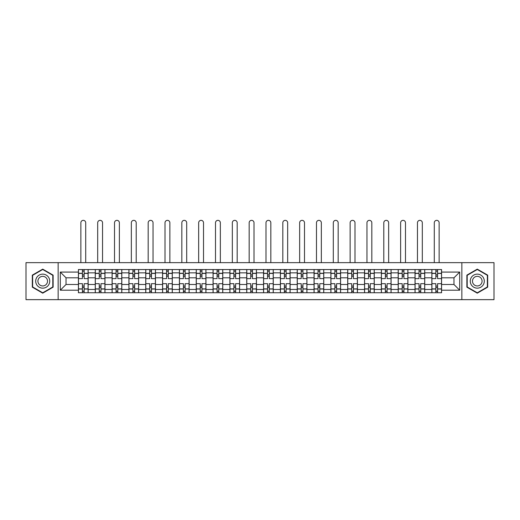 <?xml version="1.0" encoding="UTF-8"?>
<svg xmlns="http://www.w3.org/2000/svg" width="520" height="520" viewBox="0 0 520 520"><rect width="100%" height="100%" fill="white"/><g stroke="black" fill="none" stroke-linecap="round" stroke-linejoin="round"><path stroke-width="0.78" d="M461.851 299.65L494 299.65L494 262.646L26 262.646L26 299.65L461.851 299.65L461.851 262.646M95.264 292.74L95.264 272.838L88.14 272.838L88.14 292.74M88.14 272.838L88.14 269.548M95.264 272.838L95.264 269.548M104.969 269.548L104.969 292.74M112.093 292.74L112.093 269.548M121.803 269.548L121.803 292.74M128.921 292.74L128.921 269.548M138.632 269.548L138.632 292.74M145.75 292.74L145.75 269.548M155.46 269.548L155.46 292.74M162.578 292.74L162.578 269.548M172.289 269.548L172.289 292.74M179.413 292.74L179.413 269.548M189.118 269.548L189.118 292.74M196.242 292.74L196.242 269.548M205.953 269.548L205.953 292.74M213.07 292.74L213.07 269.548M222.781 269.548L222.781 292.74M229.899 292.74L229.899 269.548M239.609 269.548L239.609 292.74M246.733 292.74L246.733 269.548M256.438 269.548L256.438 292.74M263.562 292.74L263.562 269.548M273.267 269.548L273.267 292.74M280.391 292.74L280.391 269.548M290.101 269.548L290.101 292.74M297.219 292.74L297.219 269.548M306.93 269.548L306.93 292.74M314.048 292.74L314.048 269.548M323.758 269.548L323.758 292.74M330.882 292.74L330.882 269.548M340.587 269.548L340.587 292.74M347.711 292.74L347.711 269.548M357.422 269.548L357.422 292.74M364.54 292.74L364.54 269.548M374.25 269.548L374.25 292.74M381.368 292.74L381.368 269.548M391.079 269.548L391.079 292.74M398.197 292.74L398.197 269.548M407.907 269.548L407.907 292.74M415.031 292.74L415.031 269.548M424.736 269.548L424.736 292.74M431.86 292.74L431.86 269.548M431.86 284.492L424.736 284.492M415.031 284.492L407.907 284.492M398.197 284.492L391.079 284.492M381.368 284.492L374.25 284.492M364.54 284.492L357.422 284.492M347.711 284.492L340.587 284.492M330.882 284.492L323.758 284.492M314.048 284.492L306.93 284.492M297.219 284.492L290.101 284.492M280.391 284.492L273.267 284.492M263.562 284.492L256.438 284.492M246.733 284.492L239.609 284.492M229.899 284.492L222.781 284.492M213.07 284.492L205.953 284.492M196.242 284.492L189.118 284.492M179.413 284.492L172.289 284.492M162.578 284.492L155.46 284.492M145.75 284.492L138.632 284.492M128.921 284.492L121.803 284.492M112.093 284.492L104.969 284.492M95.264 284.492L88.14 284.492M431.86 277.803L424.736 277.803M415.031 277.803L407.907 277.803M398.197 277.803L391.079 277.803M381.368 277.803L374.25 277.803M364.54 277.803L357.422 277.803M347.711 277.803L340.587 277.803M330.882 277.803L323.758 277.803M314.048 277.803L306.93 277.803M297.219 277.803L290.101 277.803M280.391 277.803L273.267 277.803M263.562 277.803L256.438 277.803M246.733 277.803L239.609 277.803M229.899 277.803L222.781 277.803M213.07 277.803L205.953 277.803M196.242 277.803L189.118 277.803M179.413 277.803L172.289 277.803M162.578 277.803L155.46 277.803M145.75 277.803L138.632 277.803M128.921 277.803L121.803 277.803M112.093 277.803L104.969 277.803M95.264 277.803L88.14 277.803M66.027 284.492L78.429 284.492L78.429 277.803L66.027 277.803L66.027 284.492L60.307 290.206L60.307 272.084L78.429 272.084L78.429 277.803M441.571 277.803L441.571 284.492L453.973 284.492L453.973 277.803L441.571 277.803L441.571 269.548L78.429 269.548L78.429 272.084M441.571 272.084L459.693 272.084L459.693 290.206L441.571 290.206L441.571 284.492M78.429 284.492L78.429 292.74L441.571 292.74L441.571 290.206M78.429 290.206L60.307 290.206M58.149 299.65L58.149 262.646M53.131 275.132L42.725 269.126L32.312 275.132L32.312 287.157L42.725 293.169L53.131 287.157L53.131 275.132M487.688 275.132L477.276 269.126L466.869 275.132L466.869 287.157L477.276 293.169L487.688 287.157L487.688 275.132M84.149 291.122L82.42 291.122M82.42 271.167L84.149 271.167M100.978 291.122L99.255 291.122M99.255 271.167L100.978 271.167M117.806 291.122L116.084 291.122M116.084 271.167L117.806 271.167M134.641 291.122L132.912 291.122M132.912 271.167L134.641 271.167M151.47 291.122L149.74 291.122M149.74 271.167L151.47 271.167M168.298 291.122L166.576 291.122M166.576 271.167L168.298 271.167M185.127 291.122L183.404 291.122M183.404 271.167L185.127 271.167M201.962 291.122L200.233 291.122M200.233 271.167L201.962 271.167M218.79 291.122L217.061 291.122M217.061 271.167L218.79 271.167M235.619 291.122L233.889 291.122M233.889 271.167L235.619 271.167M252.447 291.122L250.725 291.122M250.725 271.167L252.447 271.167M269.276 291.122L267.553 291.122M267.553 271.167L269.276 271.167M286.111 291.122L284.382 291.122M284.382 271.167L286.111 271.167M302.939 291.122L301.21 291.122M301.21 271.167L302.939 271.167M319.767 291.122L318.038 291.122M318.038 271.167L319.767 271.167M336.596 291.122L334.874 291.122M334.874 271.167L336.596 271.167M353.425 291.122L351.702 291.122M351.702 271.167L353.425 271.167M370.26 291.122L368.531 291.122M368.531 271.167L370.26 271.167M387.088 291.122L385.359 291.122M385.359 271.167L387.088 271.167M403.916 291.122L402.194 291.122M402.194 271.167L403.916 271.167M420.745 291.122L419.022 291.122M419.022 271.167L420.745 271.167M437.58 291.122L435.851 291.122M435.851 271.167L437.58 271.167M60.307 272.084L66.027 277.803M453.973 284.492L459.693 290.206M453.973 277.803L459.693 272.084M88.088 292.74L88.088 278.61L84.149 278.61L84.149 269.548M82.42 269.548L82.42 278.61L78.487 278.61L78.487 269.548M85.716 262.646L85.716 222.781A2.425 2.425 0 0 0 83.284 220.35A2.425 2.425 0 0 0 80.86 222.781L80.86 262.646M88.088 278.61L88.088 269.548M78.487 292.74L78.487 283.68L82.42 283.68L82.42 292.74M84.149 292.74L84.149 283.68L88.088 283.68M82.42 276.237L84.149 276.237M78.487 283.68L78.487 278.61M84.149 286.052L82.42 286.052M84.149 291.343L82.42 291.343M82.42 287.456L84.149 287.456M84.149 274.833L82.42 274.833M82.42 270.953L84.149 270.953M36.647 284.655A7.013 7.013 0 0 0 46.228 287.216A7.013 7.013 0 0 0 48.795 277.641A7.013 7.013 0 0 0 39.215 275.074A7.013 7.013 0 0 0 36.647 284.655M38.565 283.543A4.803 4.803 0 0 0 45.123 285.305A4.803 4.803 0 0 0 46.878 278.746A4.803 4.803 0 0 0 40.32 276.985A4.803 4.803 0 0 0 38.565 283.543M42.725 269.497L52.806 275.32L52.806 286.969L42.725 292.793L32.637 286.969L32.637 275.32L42.725 269.497M471.204 284.655A7.013 7.013 0 0 0 480.786 287.216A7.013 7.013 0 0 0 483.353 277.641A7.013 7.013 0 0 0 473.772 275.074A7.013 7.013 0 0 0 471.204 284.655M473.122 283.543A4.803 4.803 0 0 0 479.681 285.305A4.803 4.803 0 0 0 481.435 278.746A4.803 4.803 0 0 0 474.877 276.985A4.803 4.803 0 0 0 473.122 283.543M477.276 269.497L487.363 275.32L487.363 286.969L477.276 292.793L467.194 286.969L467.194 275.32L477.276 269.497M104.916 292.74L104.916 278.61L100.978 278.61L100.978 269.548M99.255 269.548L99.255 278.61L95.316 278.61L95.316 269.548M102.544 262.646L102.544 222.781A2.425 2.425 0 0 0 100.113 220.35A2.425 2.425 0 0 0 97.689 222.781L97.689 262.646M104.916 278.61L104.916 269.548M95.316 292.74L95.316 283.68L99.255 283.68L99.255 292.74M100.978 292.74L100.978 283.68L104.916 283.68M99.255 276.237L100.978 276.237M95.316 283.68L95.316 278.61M100.978 286.052L99.255 286.052M100.978 291.343L99.255 291.343M99.255 287.456L100.978 287.456M100.978 274.833L99.255 274.833M99.255 270.953L100.978 270.953M121.745 292.74L121.745 278.61L117.806 278.61L117.806 269.548M116.084 269.548L116.084 278.61L112.145 278.61L112.145 269.548M119.373 262.646L119.373 222.781A2.425 2.425 0 0 0 116.948 220.35A2.425 2.425 0 0 0 114.517 222.781L114.517 262.646M121.745 278.61L121.745 269.548M112.145 292.74L112.145 283.68L116.084 283.68L116.084 292.74M117.806 292.74L117.806 283.68L121.745 283.68M116.084 276.237L117.806 276.237M112.145 283.68L112.145 278.61M117.806 286.052L116.084 286.052M117.806 291.343L116.084 291.343M116.084 287.456L117.806 287.456M117.806 274.833L116.084 274.833M116.084 270.953L117.806 270.953M138.58 292.74L138.58 278.61L134.641 278.61L134.641 269.548M132.912 269.548L132.912 278.61L128.973 278.61L128.973 269.548M136.201 262.646L136.201 222.781A2.425 2.425 0 0 0 133.776 220.35A2.425 2.425 0 0 0 131.345 222.781L131.345 262.646M138.58 278.61L138.58 269.548M128.973 292.74L128.973 283.68L132.912 283.68L132.912 292.74M134.641 292.74L134.641 283.68L138.58 283.68M132.912 276.237L134.641 276.237M128.973 283.68L128.973 278.61M134.641 286.052L132.912 286.052M134.641 291.343L132.912 291.343M132.912 287.456L134.641 287.456M134.641 274.833L132.912 274.833M132.912 270.953L134.641 270.953M155.409 292.74L155.409 278.61L151.47 278.61L151.47 269.548M149.74 269.548L149.74 278.61L145.808 278.61L145.808 269.548M153.036 262.646L153.036 222.781A2.425 2.425 0 0 0 150.605 220.35A2.425 2.425 0 0 0 148.18 222.781L148.18 262.646M155.409 278.61L155.409 269.548M145.808 292.74L145.808 283.68L149.74 283.68L149.74 292.74M151.47 292.74L151.47 283.68L155.409 283.68M149.74 276.237L151.47 276.237M145.808 283.68L145.808 278.61M151.47 286.052L149.74 286.052M151.47 291.343L149.74 291.343M149.74 287.456L151.47 287.456M151.47 274.833L149.74 274.833M149.74 270.953L151.47 270.953M172.237 292.74L172.237 278.61L168.298 278.61L168.298 269.548M166.576 269.548L166.576 278.61L162.637 278.61L162.637 269.548M169.864 262.646L169.864 222.781A2.425 2.425 0 0 0 167.433 220.35A2.425 2.425 0 0 0 165.009 222.781L165.009 262.646M172.237 278.61L172.237 269.548M162.637 292.74L162.637 283.68L166.576 283.68L166.576 292.74M168.298 292.74L168.298 283.68L172.237 283.68M166.576 276.237L168.298 276.237M162.637 283.68L162.637 278.61M168.298 286.052L166.576 286.052M168.298 291.343L166.576 291.343M166.576 287.456L168.298 287.456M168.298 274.833L166.576 274.833M166.576 270.953L168.298 270.953M189.066 292.74L189.066 278.61L185.127 278.61L185.127 269.548M183.404 269.548L183.404 278.61L179.465 278.61L179.465 269.548M186.693 262.646L186.693 222.781A2.425 2.425 0 0 0 184.269 220.35A2.425 2.425 0 0 0 181.838 222.781L181.838 262.646M189.066 278.61L189.066 269.548M179.465 292.74L179.465 283.68L183.404 283.68L183.404 292.74M185.127 292.74L185.127 283.68L189.066 283.68M183.404 276.237L185.127 276.237M179.465 283.68L179.465 278.61M185.127 286.052L183.404 286.052M185.127 291.343L183.404 291.343M183.404 287.456L185.127 287.456M185.127 274.833L183.404 274.833M183.404 270.953L185.127 270.953M205.894 292.74L205.894 278.61L201.962 278.61L201.962 269.548M200.233 269.548L200.233 278.61L196.294 278.61L196.294 269.548M203.522 262.646L203.522 222.781A2.425 2.425 0 0 0 201.097 220.35A2.425 2.425 0 0 0 198.666 222.781L198.666 262.646M205.894 278.61L205.894 269.548M196.294 292.74L196.294 283.68L200.233 283.68L200.233 292.74M201.962 292.74L201.962 283.68L205.894 283.68M200.233 276.237L201.962 276.237M196.294 283.68L196.294 278.61M201.962 286.052L200.233 286.052M201.962 291.343L200.233 291.343M200.233 287.456L201.962 287.456M201.962 274.833L200.233 274.833M200.233 270.953L201.962 270.953M222.729 292.74L222.729 278.61L218.79 278.61L218.79 269.548M217.061 269.548L217.061 278.61L213.122 278.61L213.122 269.548M220.35 262.646L220.35 222.781A2.425 2.425 0 0 0 217.925 220.35A2.425 2.425 0 0 0 215.501 222.781L215.501 262.646M222.729 278.61L222.729 269.548M213.122 292.74L213.122 283.68L217.061 283.68L217.061 292.74M218.79 292.74L218.79 283.68L222.729 283.68M217.061 276.237L218.79 276.237M213.122 283.68L213.122 278.61M218.79 286.052L217.061 286.052M218.79 291.343L217.061 291.343M217.061 287.456L218.79 287.456M218.79 274.833L217.061 274.833M217.061 270.953L218.79 270.953M239.558 292.74L239.558 278.61L235.619 278.61L235.619 269.548M233.889 269.548L233.889 278.61L229.957 278.61L229.957 269.548M237.185 262.646L237.185 222.781A2.425 2.425 0 0 0 234.754 220.35A2.425 2.425 0 0 0 232.33 222.781L232.33 262.646M239.558 278.61L239.558 269.548M229.957 292.74L229.957 283.68L233.889 283.68L233.889 292.74M235.619 292.74L235.619 283.68L239.558 283.68M233.889 276.237L235.619 276.237M229.957 283.68L229.957 278.61M235.619 286.052L233.889 286.052M235.619 291.343L233.889 291.343M233.889 287.456L235.619 287.456M235.619 274.833L233.889 274.833M233.889 270.953L235.619 270.953M256.386 292.74L256.386 278.61L252.447 278.61L252.447 269.548M250.725 269.548L250.725 278.61L246.786 278.61L246.786 269.548M254.014 262.646L254.014 222.781A2.425 2.425 0 0 0 251.583 220.35A2.425 2.425 0 0 0 249.158 222.781L249.158 262.646M256.386 278.61L256.386 269.548M246.786 292.74L246.786 283.68L250.725 283.68L250.725 292.74M252.447 292.74L252.447 283.68L256.386 283.68M250.725 276.237L252.447 276.237M246.786 283.68L246.786 278.61M252.447 286.052L250.725 286.052M252.447 291.343L250.725 291.343M250.725 287.456L252.447 287.456M252.447 274.833L250.725 274.833M250.725 270.953L252.447 270.953M273.214 292.74L273.214 278.61L269.276 278.61L269.276 269.548M267.553 269.548L267.553 278.61L263.614 278.61L263.614 269.548M270.842 262.646L270.842 222.781A2.425 2.425 0 0 0 268.418 220.35A2.425 2.425 0 0 0 265.986 222.781L265.986 262.646M273.214 278.61L273.214 269.548M263.614 292.74L263.614 283.68L267.553 283.68L267.553 292.74M269.276 292.74L269.276 283.68L273.214 283.68M267.553 276.237L269.276 276.237M263.614 283.68L263.614 278.61M269.276 286.052L267.553 286.052M269.276 291.343L267.553 291.343M267.553 287.456L269.276 287.456M269.276 274.833L267.553 274.833M267.553 270.953L269.276 270.953M290.043 292.74L290.043 278.61L286.111 278.61L286.111 269.548M284.382 269.548L284.382 278.61L280.442 278.61L280.442 269.548M287.671 262.646L287.671 222.781A2.425 2.425 0 0 0 285.246 220.35A2.425 2.425 0 0 0 282.815 222.781L282.815 262.646M290.043 278.61L290.043 269.548M280.442 292.74L280.442 283.68L284.382 283.68L284.382 292.74M286.111 292.74L286.111 283.68L290.043 283.68M284.382 276.237L286.111 276.237M280.442 283.68L280.442 278.61M286.111 286.052L284.382 286.052M286.111 291.343L284.382 291.343M284.382 287.456L286.111 287.456M286.111 274.833L284.382 274.833M284.382 270.953L286.111 270.953M306.878 292.74L306.878 278.61L302.939 278.61L302.939 269.548M301.21 269.548L301.21 278.61L297.271 278.61L297.271 269.548M304.499 262.646L304.499 222.781A2.425 2.425 0 0 0 302.075 220.35A2.425 2.425 0 0 0 299.65 222.781L299.65 262.646M306.878 278.61L306.878 269.548M297.271 292.74L297.271 283.68L301.21 283.68L301.21 292.74M302.939 292.74L302.939 283.68L306.878 283.68M301.21 276.237L302.939 276.237M297.271 283.68L297.271 278.61M302.939 286.052L301.21 286.052M302.939 291.343L301.21 291.343M301.21 287.456L302.939 287.456M302.939 274.833L301.21 274.833M301.21 270.953L302.939 270.953M323.707 292.74L323.707 278.61L319.767 278.61L319.767 269.548M318.038 269.548L318.038 278.61L314.106 278.61L314.106 269.548M321.334 262.646L321.334 222.781A2.425 2.425 0 0 0 318.903 220.35A2.425 2.425 0 0 0 316.478 222.781L316.478 262.646M323.707 278.61L323.707 269.548M314.106 292.74L314.106 283.68L318.038 283.68L318.038 292.74M319.767 292.74L319.767 283.68L323.707 283.68M318.038 276.237L319.767 276.237M314.106 283.68L314.106 278.61M319.767 286.052L318.038 286.052M319.767 291.343L318.038 291.343M318.038 287.456L319.767 287.456M319.767 274.833L318.038 274.833M318.038 270.953L319.767 270.953M340.535 292.74L340.535 278.61L336.596 278.61L336.596 269.548M334.874 269.548L334.874 278.61L330.935 278.61L330.935 269.548M338.163 262.646L338.163 222.781A2.425 2.425 0 0 0 335.731 220.35A2.425 2.425 0 0 0 333.307 222.781L333.307 262.646M340.535 278.61L340.535 269.548M330.935 292.74L330.935 283.68L334.874 283.68L334.874 292.74M336.596 292.74L336.596 283.68L340.535 283.68M334.874 276.237L336.596 276.237M330.935 283.68L330.935 278.61M336.596 286.052L334.874 286.052M336.596 291.343L334.874 291.343M334.874 287.456L336.596 287.456M336.596 274.833L334.874 274.833M334.874 270.953L336.596 270.953M357.363 292.74L357.363 278.61L353.425 278.61L353.425 269.548M351.702 269.548L351.702 278.61L347.763 278.61L347.763 269.548M354.991 262.646L354.991 222.781A2.425 2.425 0 0 0 352.567 220.35A2.425 2.425 0 0 0 350.135 222.781L350.135 262.646M357.363 278.61L357.363 269.548M347.763 292.74L347.763 283.68L351.702 283.68L351.702 292.74M353.425 292.74L353.425 283.68L357.363 283.68M351.702 276.237L353.425 276.237M347.763 283.68L347.763 278.61M353.425 286.052L351.702 286.052M353.425 291.343L351.702 291.343M351.702 287.456L353.425 287.456M353.425 274.833L351.702 274.833M351.702 270.953L353.425 270.953M374.192 292.74L374.192 278.61L370.26 278.61L370.26 269.548M368.531 269.548L368.531 278.61L364.591 278.61L364.591 269.548M371.82 262.646L371.82 222.781A2.425 2.425 0 0 0 369.395 220.35A2.425 2.425 0 0 0 366.964 222.781L366.964 262.646M374.192 278.61L374.192 269.548M364.591 292.74L364.591 283.68L368.531 283.68L368.531 292.74M370.26 292.74L370.26 283.68L374.192 283.68M368.531 276.237L370.26 276.237M364.591 283.68L364.591 278.61M370.26 286.052L368.531 286.052M370.26 291.343L368.531 291.343M368.531 287.456L370.26 287.456M370.26 274.833L368.531 274.833M368.531 270.953L370.26 270.953M391.027 292.74L391.027 278.61L387.088 278.61L387.088 269.548M385.359 269.548L385.359 278.61L381.42 278.61L381.42 269.548M388.654 262.646L388.654 222.781A2.425 2.425 0 0 0 386.224 220.35A2.425 2.425 0 0 0 383.799 222.781L383.799 262.646M391.027 278.61L391.027 269.548M381.42 292.74L381.42 283.68L385.359 283.68L385.359 292.74M387.088 292.74L387.088 283.68L391.027 283.68M385.359 276.237L387.088 276.237M381.42 283.68L381.42 278.61M387.088 286.052L385.359 286.052M387.088 291.343L385.359 291.343M385.359 287.456L387.088 287.456M387.088 274.833L385.359 274.833M385.359 270.953L387.088 270.953M407.856 292.74L407.856 278.61L403.916 278.61L403.916 269.548M402.194 269.548L402.194 278.61L398.255 278.61L398.255 269.548M405.483 262.646L405.483 222.781A2.425 2.425 0 0 0 403.052 220.35A2.425 2.425 0 0 0 400.628 222.781L400.628 262.646M407.856 278.61L407.856 269.548M398.255 292.74L398.255 283.68L402.194 283.68L402.194 292.74M403.916 292.74L403.916 283.68L407.856 283.68M402.194 276.237L403.916 276.237M398.255 283.68L398.255 278.61M403.916 286.052L402.194 286.052M403.916 291.343L402.194 291.343M402.194 287.456L403.916 287.456M403.916 274.833L402.194 274.833M402.194 270.953L403.916 270.953M424.684 292.74L424.684 278.61L420.745 278.61L420.745 269.548M419.022 269.548L419.022 278.61L415.084 278.61L415.084 269.548M422.312 262.646L422.312 222.781A2.425 2.425 0 0 0 419.887 220.35A2.425 2.425 0 0 0 417.456 222.781L417.456 262.646M424.684 278.61L424.684 269.548M415.084 292.74L415.084 283.68L419.022 283.68L419.022 292.74M420.745 292.74L420.745 283.68L424.684 283.68M419.022 276.237L420.745 276.237M415.084 283.68L415.084 278.61M420.745 286.052L419.022 286.052M420.745 291.343L419.022 291.343M419.022 287.456L420.745 287.456M420.745 274.833L419.022 274.833M419.022 270.953L420.745 270.953M441.512 292.74L441.512 278.61L437.58 278.61L437.58 269.548M435.851 269.548L435.851 278.61L431.912 278.61L431.912 269.548M439.14 262.646L439.14 222.781A2.425 2.425 0 0 0 436.716 220.35A2.425 2.425 0 0 0 434.285 222.781L434.285 262.646M441.512 278.61L441.512 269.548M431.912 292.74L431.912 283.68L435.851 283.68L435.851 292.74M437.58 292.74L437.58 283.68L441.512 283.68M435.851 276.237L437.58 276.237M431.912 283.68L431.912 278.61M437.58 286.052L435.851 286.052M437.58 291.343L435.851 291.343M435.851 287.456L437.58 287.456M437.58 274.833L435.851 274.833M435.851 270.953L437.58 270.953M415.031 272.838L407.907 272.838M398.197 272.838L391.079 272.838M381.368 272.838L374.25 272.838M364.54 272.838L357.422 272.838M347.711 272.838L340.587 272.838M330.882 272.838L323.758 272.838M314.048 272.838L306.93 272.838M297.219 272.838L290.101 272.838M280.391 272.838L273.267 272.838M263.562 272.838L256.438 272.838M246.733 272.838L239.609 272.838M229.899 272.838L222.781 272.838M213.07 272.838L205.953 272.838M196.242 272.838L189.118 272.838M179.413 272.838L172.289 272.838M162.578 272.838L155.46 272.838M145.75 272.838L138.632 272.838M128.921 272.838L121.803 272.838M112.093 272.838L104.969 272.838M431.86 272.838L424.736 272.838M415.031 289.452L407.907 289.452M398.197 289.452L391.079 289.452M381.368 289.452L374.25 289.452M364.54 289.452L357.422 289.452M347.711 289.452L340.587 289.452M330.882 289.452L323.758 289.452M314.048 289.452L306.93 289.452M297.219 289.452L290.101 289.452M280.391 289.452L273.267 289.452M263.562 289.452L256.438 289.452M246.733 289.452L239.609 289.452M229.899 289.452L222.781 289.452M213.07 289.452L205.953 289.452M196.242 289.452L189.118 289.452M179.413 289.452L172.289 289.452M162.578 289.452L155.46 289.452M145.75 289.452L138.632 289.452M128.921 289.452L121.803 289.452M112.093 289.452L104.969 289.452M95.264 289.452L88.14 289.452M431.86 289.452L424.736 289.452M88.088 273.267L84.149 273.267M82.42 273.267L78.487 273.267M82.42 273.416L78.487 273.416M82.42 288.88L78.487 288.88M82.42 289.022L78.487 289.022M88.088 289.022L84.149 289.022M88.088 273.416L84.149 273.416M88.088 288.88L84.149 288.88M104.916 273.267L100.978 273.267M99.255 273.267L95.316 273.267M99.255 273.416L95.316 273.416M99.255 288.88L95.316 288.88M99.255 289.022L95.316 289.022M104.916 289.022L100.978 289.022M104.916 273.416L100.978 273.416M104.916 288.88L100.978 288.88M121.745 273.267L117.806 273.267M116.084 273.267L112.145 273.267M116.084 273.416L112.145 273.416M116.084 288.88L112.145 288.88M116.084 289.022L112.145 289.022M121.745 289.022L117.806 289.022M121.745 273.416L117.806 273.416M121.745 288.88L117.806 288.88M138.58 273.267L134.641 273.267M132.912 273.267L128.973 273.267M132.912 273.416L128.973 273.416M132.912 288.88L128.973 288.88M132.912 289.022L128.973 289.022M138.58 289.022L134.641 289.022M138.58 273.416L134.641 273.416M138.58 288.88L134.641 288.88M155.409 273.267L151.47 273.267M149.74 273.267L145.808 273.267M149.74 273.416L145.808 273.416M149.74 288.88L145.808 288.88M149.74 289.022L145.808 289.022M155.409 289.022L151.47 289.022M155.409 273.416L151.47 273.416M155.409 288.88L151.47 288.88M172.237 273.267L168.298 273.267M166.576 273.267L162.637 273.267M166.576 273.416L162.637 273.416M166.576 288.88L162.637 288.88M166.576 289.022L162.637 289.022M172.237 289.022L168.298 289.022M172.237 273.416L168.298 273.416M172.237 288.88L168.298 288.88M189.066 273.267L185.127 273.267M183.404 273.267L179.465 273.267M183.404 273.416L179.465 273.416M183.404 288.88L179.465 288.88M183.404 289.022L179.465 289.022M189.066 289.022L185.127 289.022M189.066 273.416L185.127 273.416M189.066 288.88L185.127 288.88M205.894 273.267L201.962 273.267M200.233 273.267L196.294 273.267M200.233 273.416L196.294 273.416M200.233 288.88L196.294 288.88M200.233 289.022L196.294 289.022M205.894 289.022L201.962 289.022M205.894 273.416L201.962 273.416M205.894 288.88L201.962 288.88M222.729 273.267L218.79 273.267M217.061 273.267L213.122 273.267M217.061 273.416L213.122 273.416M217.061 288.88L213.122 288.88M217.061 289.022L213.122 289.022M222.729 289.022L218.79 289.022M222.729 273.416L218.79 273.416M222.729 288.88L218.79 288.88M239.558 273.267L235.619 273.267M233.889 273.267L229.957 273.267M233.889 273.416L229.957 273.416M233.889 288.88L229.957 288.88M233.889 289.022L229.957 289.022M239.558 289.022L235.619 289.022M239.558 273.416L235.619 273.416M239.558 288.88L235.619 288.88M256.386 273.267L252.447 273.267M250.725 273.267L246.786 273.267M250.725 273.416L246.786 273.416M250.725 288.88L246.786 288.88M250.725 289.022L246.786 289.022M256.386 289.022L252.447 289.022M256.386 273.416L252.447 273.416M256.386 288.88L252.447 288.88M273.214 273.267L269.276 273.267M267.553 273.267L263.614 273.267M267.553 273.416L263.614 273.416M267.553 288.88L263.614 288.88M267.553 289.022L263.614 289.022M273.214 289.022L269.276 289.022M273.214 273.416L269.276 273.416M273.214 288.88L269.276 288.88M290.043 273.267L286.111 273.267M284.382 273.267L280.442 273.267M284.382 273.416L280.442 273.416M284.382 288.88L280.442 288.88M284.382 289.022L280.442 289.022M290.043 289.022L286.111 289.022M290.043 273.416L286.111 273.416M290.043 288.88L286.111 288.88M306.878 273.267L302.939 273.267M301.21 273.267L297.271 273.267M301.21 273.416L297.271 273.416M301.21 288.88L297.271 288.88M301.21 289.022L297.271 289.022M306.878 289.022L302.939 289.022M306.878 273.416L302.939 273.416M306.878 288.88L302.939 288.88M323.707 273.267L319.767 273.267M318.038 273.267L314.106 273.267M318.038 273.416L314.106 273.416M318.038 288.88L314.106 288.88M318.038 289.022L314.106 289.022M323.707 289.022L319.767 289.022M323.707 273.416L319.767 273.416M323.707 288.88L319.767 288.88M340.535 273.267L336.596 273.267M334.874 273.267L330.935 273.267M334.874 273.416L330.935 273.416M334.874 288.88L330.935 288.88M334.874 289.022L330.935 289.022M340.535 289.022L336.596 289.022M340.535 273.416L336.596 273.416M340.535 288.88L336.596 288.88M357.363 273.267L353.425 273.267M351.702 273.267L347.763 273.267M351.702 273.416L347.763 273.416M351.702 288.88L347.763 288.88M351.702 289.022L347.763 289.022M357.363 289.022L353.425 289.022M357.363 273.416L353.425 273.416M357.363 288.88L353.425 288.88M374.192 273.267L370.26 273.267M368.531 273.267L364.591 273.267M368.531 273.416L364.591 273.416M368.531 288.88L364.591 288.88M368.531 289.022L364.591 289.022M374.192 289.022L370.26 289.022M374.192 273.416L370.26 273.416M374.192 288.88L370.26 288.88M391.027 273.267L387.088 273.267M385.359 273.267L381.42 273.267M385.359 273.416L381.42 273.416M385.359 288.88L381.42 288.88M385.359 289.022L381.42 289.022M391.027 289.022L387.088 289.022M391.027 273.416L387.088 273.416M391.027 288.88L387.088 288.88M407.856 273.267L403.916 273.267M402.194 273.267L398.255 273.267M402.194 273.416L398.255 273.416M402.194 288.88L398.255 288.88M402.194 289.022L398.255 289.022M407.856 289.022L403.916 289.022M407.856 273.416L403.916 273.416M407.856 288.88L403.916 288.88M424.684 273.267L420.745 273.267M419.022 273.267L415.084 273.267M419.022 273.416L415.084 273.416M419.022 288.88L415.084 288.88M419.022 289.022L415.084 289.022M424.684 289.022L420.745 289.022M424.684 273.416L420.745 273.416M424.684 288.88L420.745 288.88M441.512 273.267L437.58 273.267M435.851 273.267L431.912 273.267M435.851 273.416L431.912 273.416M435.851 288.88L431.912 288.88M435.851 289.022L431.912 289.022M441.512 289.022L437.58 289.022M441.512 273.416L437.58 273.416M441.512 288.88L437.58 288.88"/></g></svg>
